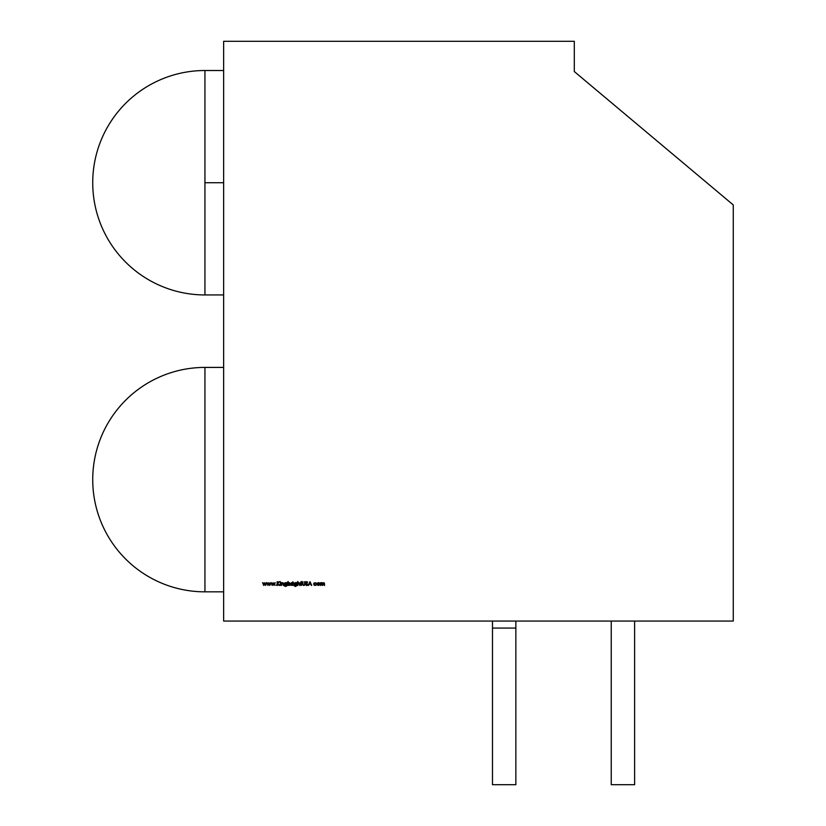 <?xml version="1.0" encoding="UTF-8"?>
<svg xmlns="http://www.w3.org/2000/svg" width="826" height="826" viewBox="0 0 826 826"><rect width="100%" height="100%" fill="white"/><g stroke="black" fill="none" stroke-linecap="round" stroke-linejoin="round"><path stroke-width="1.24" d="M634.616 621.059L634.616 784.7L611.24 784.7L611.24 621.059L611.24 784.7L634.616 784.7L634.616 621.059L634.616 784.7L611.24 784.7L611.24 621.059M223.639 294.944L204.941 294.944L204.941 182.732L223.639 182.732L204.941 182.732L204.941 70.52L204.941 182.732L223.639 182.732M223.639 367.415L204.941 367.415L223.639 367.415L204.941 367.415L204.941 591.839L223.639 591.839L204.941 591.839L204.941 367.415L204.941 591.839L223.639 591.839M223.639 621.059L223.639 41.3L574.307 41.3L574.307 71.552L733.271 204.941L733.271 621.059L223.639 621.059L223.639 41.3L574.307 41.3L574.307 71.552L733.271 204.941L733.271 621.059L223.639 621.059L223.639 41.3L574.307 41.3L574.307 71.552L733.271 204.941L733.271 621.059L223.639 621.059M317.36 583.104L317.401 585.076L319.404 585.076L319.724 583.548L318.97 582.764L317.834 582.764L316.988 584.075L318.402 585.479L319.817 584.075L318.402 582.65L319.445 583.104L318.402 582.65L316.988 584.075L317.36 583.104M306.033 581.834L305.971 583.032L306.683 581.597L307.685 582.227L306.095 582.454L307.726 584.519L306.663 585.531L307.726 584.519L306.095 582.454L307.685 582.227L306.033 581.834L305.971 583.032L307.396 584.509L306.663 585.138L305.527 584.705L306.663 585.531L305.527 584.705L306.663 585.531L307.726 584.519L306.095 582.454L307.685 582.227L306.683 581.597L305.765 582.464L307.396 584.509L306.663 585.138L305.527 584.705L306.663 585.138L307.396 584.509L306.591 583.548L307.396 584.509L306.167 584.942M301.067 581.597L300.581 583.032L301.397 585.428L301.882 582.702L301.397 581.597L300.581 582.702L301.067 585.428L301.882 582.702L301.397 581.597L300.581 582.702M296.462 583.177L295.378 582.65L293.963 584.054L295.367 585.428L296.462 584.911L295.378 586.15L294.015 585.624L295.409 586.491L296.699 585.706L296.792 582.702L295.378 582.65L293.963 584.054L295.367 585.428L296.462 584.911L295.378 586.15L294.015 585.624L295.409 586.491L296.699 585.706L296.792 582.702L295.378 582.65L296.792 582.702L296.699 585.706L295.409 586.491L294.015 585.624L295.378 586.15L296.42 585.489M292.765 581.834L293.292 582.041M288.212 585.428L290.329 585.066L290.752 584.065L289.327 582.65L288.212 583.197L287.882 581.597L287.882 585.428L288.212 584.922L289.317 585.479L290.752 584.065L289.327 582.65L288.212 583.197L287.882 581.597L287.882 585.428L288.212 581.597L287.882 585.428L288.212 584.922L289.317 585.479L288.212 584.922M281.212 585.428L282.533 582.98L283.607 585.428L283.421 583.084L281.212 582.702L281.212 585.428L281.212 582.702L281.212 585.428L282.533 582.98L283.607 585.428L282.585 582.65L281.212 582.702L281.212 585.428M279.921 581.834L280.448 582.041M275.698 585.169L276.318 585.169L275.698 585.169M267.954 585.428L268.915 583.466L269.854 585.428L271 582.702L269.823 584.663L268.946 582.702L267.996 584.663L266.829 582.702L267.954 585.428L266.829 582.702L267.954 585.428L268.915 583.466L269.854 585.428L271 582.702L269.823 584.663L268.946 582.702L267.996 584.663L266.829 582.702L267.954 585.428M263.742 585.428L264.692 583.466L265.631 585.428L266.777 582.702L265.6 584.663L264.733 582.702L263.783 584.663L262.606 582.702L263.742 585.428L262.606 582.702L263.742 585.428L264.692 583.466L265.631 585.428L266.777 582.702L265.6 584.663L264.733 582.702L263.783 584.663L262.606 582.702L263.742 585.428M272.177 585.428L273.127 583.466L274.077 585.428L275.213 582.702L274.046 584.663L273.169 582.702L272.219 584.663L271.042 582.702L272.177 585.428L271.042 582.702L272.177 585.428L273.127 583.466L274.077 585.428L275.213 582.702L274.046 584.663L273.169 582.702L272.219 584.663L271.042 582.702L272.177 585.428M277.133 585.428L277.474 583.631L279.653 585.428L277.67 583.373L279.508 581.69L277.474 583.115L277.133 581.69L277.133 585.428L277.133 581.69L277.133 585.428L277.474 583.631L279.653 585.428L277.67 583.373L279.508 581.69L277.474 583.115L277.133 581.69L277.133 585.428M280.066 585.428L280.396 582.702L280.066 585.428M286.777 583.177L285.693 582.65L284.278 584.054L285.682 585.428L286.777 584.911L285.693 586.15L284.33 585.624L285.724 586.491L287.014 585.706L287.107 582.702L285.693 582.65L284.278 584.054L285.682 585.428L286.777 584.911L285.693 586.15L284.33 585.624L285.724 586.491L287.014 585.706L287.107 582.702L285.693 582.65L287.107 582.702L287.014 585.706L285.724 586.491L284.33 585.624L285.693 586.15L286.736 585.489M291.33 585.428L292.621 582.743L291.33 582.702L291.33 585.428L291.33 582.702L291.33 585.428L292.621 582.743L291.33 582.702L291.33 585.428M292.91 585.428L293.251 582.702L292.91 585.428M297.566 585.428L298.878 582.98L299.962 585.428L299.776 583.084L297.897 583.218L297.897 581.597L297.566 585.428L297.566 581.597L297.566 585.428L298.878 582.98L299.962 585.428L298.94 582.65L297.897 583.218L297.897 581.597L297.566 585.428M302.553 581.69L302.615 584.736L303.782 585.531L304.732 585.025L304.949 581.69L304.577 584.509L303.772 585.138L302.905 584.426L302.553 581.69L302.615 584.736L303.782 585.531L304.949 583.951L304.949 581.69L304.577 584.509L303.772 585.138L302.905 584.426L302.553 581.69L302.615 584.736L303.782 585.531L302.615 584.736M309.987 581.69L308.212 585.428L309.141 584.23L310.844 584.23L311.753 585.428L310.029 581.69L311.753 585.428L310.029 581.69L308.212 585.428L309.141 584.23L310.844 584.23L311.753 585.428L310.029 581.69L308.212 585.428L309.987 581.69M315.129 582.98L313.963 584.054L315.129 582.98L316.41 583.29L314.087 583.042L314.087 585.097L316.41 584.849L314.314 584.849L314.324 583.28L316.41 583.29L315.16 582.65L316.41 583.29L315.16 582.65L313.632 584.085L315.129 585.479L316.41 584.849L315.14 585.138L313.963 584.054L315.129 582.98L316.41 583.29L315.129 582.98L314.066 584.519M320.488 585.428L321.706 582.98L322.357 585.428L323.575 582.98L324.566 585.428L324.401 583.063L320.488 582.702L320.488 585.428L320.488 582.702L320.488 585.428L321.706 582.98L322.357 585.428L323.575 582.98L324.566 585.428L323.637 582.65L322.636 583.311L320.488 582.702L320.488 585.428M515.858 784.7L515.858 621.059L515.858 628.07L492.482 628.07L492.482 784.7L515.858 784.7M204.941 70.52A112.212 112.212 0 0 0 92.729 182.732A112.212 112.212 0 0 0 204.941 294.944L204.941 70.52L223.639 70.52M492.482 621.059L492.482 784.7L492.482 628.07L515.858 628.07L515.858 621.059M264.671 582.702L263.783 584.663L262.967 582.702M266.426 582.702L265.631 585.428L266.777 582.702L265.6 584.663L264.733 582.702M268.894 582.702L267.996 584.663L267.19 582.702M270.649 582.702L269.854 585.428L271 582.702L269.823 584.663L268.946 582.702M273.117 582.702L272.219 584.663L271.403 582.702M274.862 582.702L274.077 585.428L275.213 582.702L274.046 584.663L273.169 582.702M279.033 581.69L277.474 583.115L277.474 581.69M279.653 585.428L277.67 583.373L279.508 581.69M281.996 582.795L281.552 583.187L282.585 582.65L283.607 584.034L283.277 585.428L283.607 584.034L282.585 582.65L281.552 582.702M283.235 583.528L282.533 582.98L283.277 584.147L282.533 582.98L281.552 584.447L282.533 582.98L281.604 583.714M281.945 583.187L282.533 582.98M283.421 583.084L282.585 582.65M284.66 585.624L285.693 586.15L284.64 586.109M284.34 583.641L285.693 582.65L284.278 584.054L285.682 585.428L286.777 585.045M285.3 585.376L284.371 584.56M284.691 583.063L285.331 582.702M285.238 583.094L286.777 584.054L286.477 584.808L284.929 584.818L284.619 584.065L285.724 582.98L286.777 584.054L285.703 585.097L284.619 584.065L285.724 582.98L286.777 584.054L286.477 584.808L284.929 584.818L284.619 584.065L285.724 582.98L286.477 583.29L286.777 584.054L285.703 585.097L284.764 583.517M284.939 583.29L286.168 583.084M286.777 584.054L285.703 585.097L284.619 584.065L285.724 582.98L286.477 583.29M289.317 585.479L290.752 584.065L289.327 582.65L288.212 583.197L288.212 581.597M288.532 583.29L289.317 582.98L290.422 584.065L289.317 585.138L288.212 584.054L288.532 583.29L290.091 583.301L290.091 584.839L288.532 584.839L288.212 584.054L289.317 582.98L290.422 584.065L289.317 585.138L288.212 584.054L289.802 583.094M290.329 583.641L290.329 584.488M289.317 582.98L290.422 584.065L289.317 585.138L288.212 584.054L289.317 582.98L290.091 583.301M290.422 584.065L289.317 585.138L288.532 584.839M291.661 583.104L292.621 582.743L291.661 584.509L292.621 582.743L291.661 582.702M294.789 586.037L295.409 586.491L296.699 585.706L296.462 582.702M295.987 582.784L293.963 584.054L295.367 585.428L296.462 585.045M294.985 585.376L294.386 585.045M294.025 583.641L295.016 582.702M294.923 583.094L296.462 584.054L295.388 585.097L294.304 584.065L295.409 582.98L296.462 584.054L296.162 584.808L294.614 584.818L294.304 584.065L295.409 582.98L296.162 583.29L296.462 584.054L295.388 585.097L294.448 583.517M294.624 583.29L295.863 583.084M296.162 584.808L294.614 584.818M295.409 582.98L296.462 584.054L295.388 585.097L294.304 584.065L295.409 582.98L296.162 583.29M299.776 583.084L297.897 583.218L297.897 581.597M298.94 582.65L299.962 585.428L298.94 582.65M298.878 582.98L299.621 584.147L298.878 582.98L297.897 584.447L298.878 582.98L297.949 583.714M301.882 582.702L301.397 581.597M301.397 585.428L301.882 583.032M302.905 584.426L302.884 581.69L302.905 584.426L303.772 585.138L302.905 584.426L303.772 585.138L304.577 584.509M304.608 581.69L304.608 583.93M305.837 584.519L306.663 585.531L307.406 585.242M305.765 582.464L306.683 581.597L307.685 582.227L306.683 581.597L305.765 582.464M307.685 582.227L306.27 582.103M306.849 583.311L307.726 584.519L306.095 582.454L306.652 581.979M308.573 585.428L309.141 584.23L310.844 584.23L311.392 585.428M310.008 582.423L310.659 583.848L309.327 583.848L310.008 582.423L310.659 583.848L309.327 583.848L310.008 582.423L310.659 583.848L309.327 583.848L310.008 582.423L309.327 583.848M313.963 584.054L315.14 585.138L316.41 584.849L315.129 585.479L316.41 584.849L315.14 585.138L316.131 584.663L315.14 585.138L313.963 584.054L315.14 585.138M313.673 583.745L313.994 583.135M314.087 585.097L315.129 585.479L313.632 584.085L315.16 582.65M319.404 585.076L319.435 583.104M316.988 584.075L318.402 585.479L319.817 584.075M318.97 582.764L318.402 582.65M318.867 585.045L317.318 584.075L318.402 582.98L319.476 584.075L318.402 585.138L317.638 584.839L317.638 583.311L319.166 583.311L319.476 584.075L318.402 585.138L317.318 584.075L318.402 582.98L319.373 584.54M317.432 584.55L318.402 582.98L319.476 584.075L317.886 585.025M319.476 584.075L318.402 585.138L317.318 584.075L318.402 582.98L319.166 583.311M323.637 582.65L324.566 585.428L323.637 582.65L322.636 583.311L322.316 582.826M324.133 583.29L324.226 583.951L323.317 583.022M324.226 583.951L323.575 582.98L322.687 584.364L323.575 582.98L324.226 585.428M322.687 585.428L322.687 584.364M322.274 583.332L322.357 584.044L321.706 582.98L320.818 584.281L321.706 582.98L322.357 585.428M321.985 583.042L320.818 585.428M204.941 591.839A112.212 112.212 0 0 1 92.729 479.627A112.212 112.212 0 0 1 204.941 367.415M306.663 585.531L307.726 584.519M305.971 583.032L306.591 583.548M300.581 583.032L301.067 585.428M281.552 585.428L281.552 584.447M283.277 584.147L283.277 585.428M280.231 582.123L280.231 581.545M268.016 585.428L268.915 583.466L269.782 585.428M263.804 585.428L264.692 583.466L265.569 585.428M272.239 585.428L273.127 583.466L274.005 585.428M277.474 585.428L277.474 583.631L279.209 585.428M284.33 585.624L285.724 586.491L287.014 585.706L286.777 582.702M291.661 585.428L291.661 584.509M297.897 585.428L297.897 584.447M299.621 584.147L299.621 585.428M303.782 585.531L304.949 583.951M322.636 583.311L321.768 582.65M204.941 294.944L204.941 182.732M492.482 628.07L515.858 628.07M318.402 585.138L317.318 584.075"/></g></svg>
